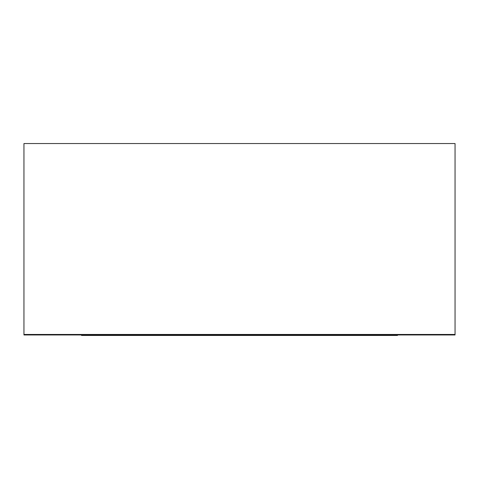 <?xml version="1.0" encoding="UTF-8"?>
<svg xmlns="http://www.w3.org/2000/svg" width="479" height="479" viewBox="0 0 479 479"><rect width="100%" height="100%" fill="white"/><g stroke="black" fill="none" stroke-linecap="round" stroke-linejoin="round"><path stroke-width="0.72" d="M455.05 334.462L455.05 143.544L23.95 143.544L23.95 334.965L455.05 334.965L455.05 334.462L23.95 334.462M81.52 334.965L81.52 335.456L397.48 335.456L397.48 334.965"/></g></svg>
